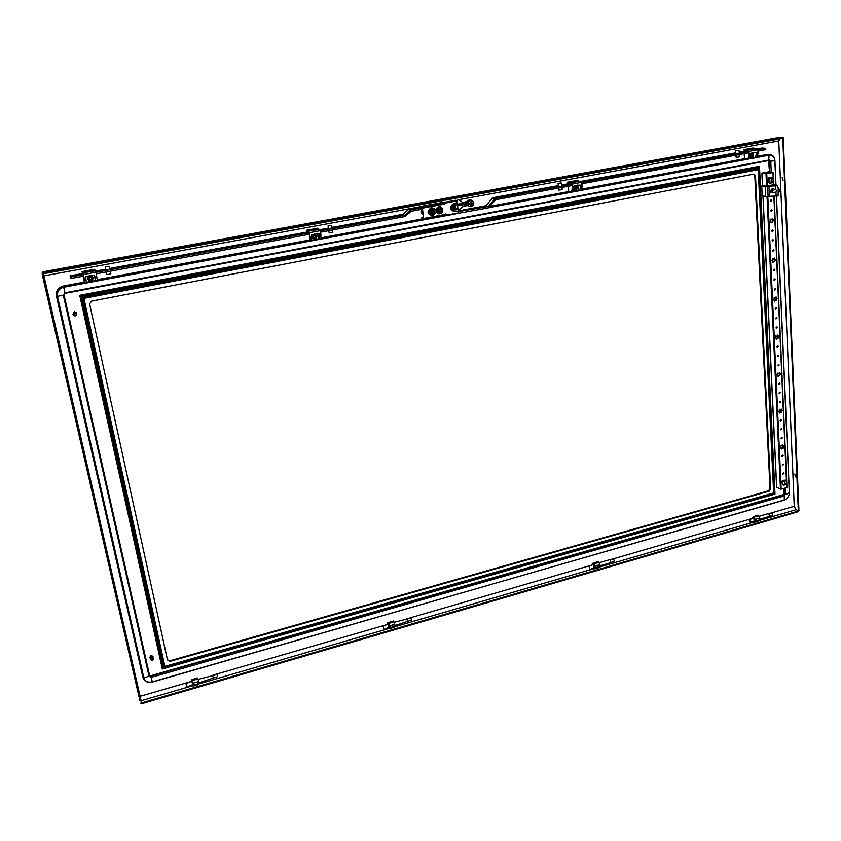 <?xml version="1.0" encoding="UTF-8"?>
<svg xmlns="http://www.w3.org/2000/svg" width="841" height="841" viewBox="0 0 841 841"><rect width="100%" height="100%" fill="white"/><g stroke="black" fill="none" stroke-linecap="round" stroke-linejoin="round"><path stroke-width="1.26" d="M314.355 235.354L313.209 236.268L314.082 238.066L313.199 236.268L315.28 235.606L313.966 235.806M315.039 238.077L315.943 236.573M313.125 236.605L313.956 235.669M312.347 235.953L314.103 234.45L316.216 235.238L316.994 236.226L316.584 237.519L314.828 239.012L312.715 238.234L312.347 235.953L312.757 234.66L315.343 234.187L316.584 237.519L316.069 238.749L313.493 239.222L311.832 237.183L312.347 235.953M314.156 234.04L315.343 234.187M311.832 237.183L313.493 239.222M311.359 236.931L312.158 234.692M751.875 156.331L752.39 155.659L751.076 156.415L750.487 155.291L751.024 154.471M750.74 156.342L751.675 156.384M750.267 156.037L751.087 156.657M752.159 154.471L752.443 155.228M751.076 156.415L750.477 155.501M771.723 189.036L770.409 190.939L771.428 192.295L773.184 190.392L771.723 189.036M771.891 191.622L772.784 190.76L772.164 189.793L771.271 190.655L771.891 191.622M770.64 192.074L771.239 192.242M561 182.949L558.067 183.475L561 182.949M558.845 190.066L562.04 189.719M332.752 232.358L329.209 232.862M328.484 228.584L332.142 228.069M331.732 225.409L328.053 225.893L331.732 225.409L332.163 228.111M432.453 209.798L430.066 211.785L431.296 213.236M431.78 209.777L430.329 211.879L432.242 213.351L433.704 211.249L431.78 209.777M432.085 212.615L433.104 211.669L432.253 210.607L431.223 211.564L432.085 212.615M432.137 211.249L432.737 211.385M594.366 567.465L593.294 564.458L589.026 566.435L590.004 569.473L589.026 566.435M610.776 562.482L610.23 559.538L599.086 562.776M614.214 560.936L613.741 559.202M594.471 566.35L593.168 564.521M771.102 181.456L771.271 179.406L771.102 181.456M767.528 180.783L769.736 183.296L767.528 180.783L768.706 177.893L772.091 177.525L773.499 179.911L772.322 182.791L769.736 183.296L772.332 182.592L773.405 179.974L772.122 177.819L769.767 178.271L768.706 180.889L769.988 183.054M768.706 180.889L769.494 178.029L768.706 177.893M769.767 178.271L772.122 177.819M390.066 628.616L393.819 627.375M389.383 622.729L388.721 622.245L389.383 622.729M388.069 624.075L388.984 627.323M388.574 627.502L389.341 628.69L389.656 627.796L388.721 622.245M393.567 621.552L393.115 620.973M389.656 627.796L390.371 625.609L390.655 627.502L394.156 626.482L393.872 624.59L390.371 625.609M390.035 627.533L390.298 626.114M394.24 624.968L394.44 626.251L394.702 624.831L393.872 624.59M394.461 627.333L395.165 626.188L394.04 621.898M388.531 623.496L387.88 622.645L387.669 624.264M389.53 623.202L393.031 622.193L392.369 621.341L388.889 622.351M394.871 624.295L394.702 624.831M471.359 201.798L469.057 203.785L470.329 205.236M471.202 205.33L472.631 203.259L470.781 201.798L469.341 203.869L471.202 205.33M471.244 202.618L470.235 203.554L471.055 204.605L472.064 203.669L471.244 202.618M471.097 203.249L471.717 203.385M775.97 192.074L771.828 192.726L770.251 191.023L773.342 188.889L775.875 189.719L776.905 190.949L775.97 192.074L776.148 195.985L778.125 195.974L778.219 187.532L778.261 194.313M772.353 192.084L771.334 192.589M765.205 186.67L761.725 186.05L765.205 186.67L765.499 196.542L776.148 195.985M765.016 186.366L777.683 185.777L773.583 184.326L775.801 184.715M761.725 186.05L762.177 195.764L765.646 196.426M765.489 196.521L762.177 195.764M773.604 184.652L766.876 186.05L761.883 185.819M777.683 185.777L777.957 187.385M778.503 194.113L779.502 189.688L778.219 187.532M772.353 188.836L772.921 189.551M794.798 473.998L795.618 476.637M794.829 474.009L795.344 476.858L794.829 474.009M131.585 663.885L130.797 660.542L131.585 663.885M782.55 180.647L782.225 177.409L782.55 180.647M52.636 319.244L53.53 323.06L52.636 319.244M454.487 201.23L458.734 199.706L462.508 202.397L466.871 201.598M783.255 138.229L798.95 510.792L795.985 509.688L794.251 506.271L795.775 509.289M783.066 180.458L782.582 177.462M782.771 138.376L798.319 510.971M779.218 139.028L778.755 140.941L779.933 138.902M140.069 700.995L42.05 273.125L140.069 700.995M43.417 273.735L42.418 273.977M140.71 703.15L141.603 702.887L43.438 273.788M459.386 199.832L462.508 202.397M467.312 205.414L462.666 206.266L458.419 210.66M471.664 200.232L469.173 199.822L466.86 201.619L467.985 201.966L470.308 200.158L471.664 200.232C474.608 202.586 474.429 204.762 471.107 206.781L467.333 205.551L462.992 206.371L458.44 210.818M42.912 273.83L783.255 138.292L783.223 137.461L42.691 272.862L42.912 273.83L42.691 272.862M42.397 272.011L780.721 137.178L783.223 137.461M780.721 137.178L779.912 137.325M778.755 140.941L794.251 506.271L778.766 140.941L458.734 199.706M782.908 138.397L783.612 138.271M798.635 510.918L141.162 703.055L141.341 703.833L798.666 511.601L798.593 510.897M141.099 703.034L141.341 703.833M138.965 696.632L42.618 276.09M91.017 279.885L89.114 278.686L89.756 277.372M91.112 277.477L88.925 278.003L88.925 278.886M89.472 277.53L89.083 279.244L91.007 279.906M90.239 277.036L88.936 278.003L89.072 279.223M93.235 277.908L92.31 280.558L89.44 281.104L88.473 280.074L87.475 278.981L89.861 276.09L93.235 277.908L91.08 275.47L92.794 279.275L90.902 280.862L88.473 280.074L88.4 276.321L91.28 275.785M88.925 275.837L91.08 275.47M88.084 276.29L87.475 278.981M750.897 156.636L750.256 156.195M750.214 153.714L752.6 154.071L752.706 156.132L751.234 157.456L750.067 157.172M750.256 154.776L751.349 154.134M749.92 157.603L752.148 157.246L752.706 156.132L753.063 154.996L751.707 153.083M751.938 153.115L750.33 153.43M739.018 150.486L735.696 150.728L739.018 150.486M735.928 155.186L736.033 157.172L739.071 157.057L739.292 154.555M747.828 159.044L744.474 158.55L747.828 159.044L749.215 155.333L750.277 155.133L748.175 158.949M744.432 151.233L743.907 149.645L752.706 148.027L754.209 148.226L754.24 148.878M753.347 152.368L753.599 157.509L756.637 157.393L758.056 153.682L757.867 149.74L749.016 151.369L749.215 155.333M753.599 157.509L753.063 152.463M749.594 158.224L753.305 157.53M755.744 157.53L756.301 157.498M753.557 152.316L756.932 152.526L755.292 157.688M754.85 152.494L750.54 153.293L750.277 155.133M748.175 152.915L747.46 150.129L757.226 148.626L757.867 149.74M747.46 150.129L757.226 148.626M744.769 151.002L747.491 150.718M745.452 151.096L745.389 149.845L754.209 148.226M743.907 149.645L745.389 149.845M749.016 151.369L748.385 150.255M576.558 188.405L574.908 189.414L575.149 186.86L575.696 186.891M573.488 187.364L575.065 185.987L576.852 186.755L577.052 188.91L575.465 190.308L573.583 189.372M573.678 189.54L574.256 190.497L576.505 190.077L577.42 187.711L576.106 185.766L573.688 186.145M573.856 186.176L573.541 187.228M573.467 190.276L574.256 190.497M574.95 187.27L574.466 188.037M576.295 187.196L576.642 187.985M576.6 188.426L576.127 189.204M575.801 189.257L574.487 188.1M574.771 187.27L574.224 187.974M575.17 189.236L574.508 188.489M574.172 187.985L574.634 187.175M431.296 208.894L431.244 208.904C428.227 211.291 428.458 213.099 431.938 214.318L432.684 214.182C435.627 211.774 435.396 209.966 431.99 208.768L431.296 208.894M431.097 209.199L431.917 209.052C435.007 210.103 435.207 211.68 432.537 213.782L431.706 213.94C428.637 212.889 428.426 211.312 431.086 209.199L431.097 209.199M431.938 214.318L431.591 213.561L432.432 213.404C434.671 211.617 434.503 210.271 431.917 209.377L431.076 209.535C428.826 211.322 428.994 212.668 431.591 213.561M436.437 212.258L438.193 213.751C441.052 214.129 442.555 212.773 442.723 209.682L440.484 206.833C438.35 206.402 436.878 207.296 436.08 209.504L436.437 212.258L432.432 215.822C426.986 214.013 426.629 211.249 431.359 207.548L436.08 209.504M440.358 206.802L442.482 209.598C442.345 212.626 440.884 213.992 438.087 213.709M457.83 209.073L454.256 209.745C451.26 208.673 451.06 207.107 453.677 205.025L457.252 204.363L458.692 212.847L447.034 215.033L445.509 213.95L444.689 215.317L423.717 219.228M444.689 215.317L423.622 219.249L421.73 217.914L423.58 218.376L422.224 208.074M423.675 219.249L422.445 208.158L422.035 207.149L420.227 206.529L441.252 202.67L443.112 203.28L443.564 204.489M443.859 204.51L445.288 202.923L456.978 200.768L457.378 204.079L453.688 204.762C450.576 207.096 450.744 208.904 454.193 210.187L458.03 209.462M458.461 210.965L454.529 211.69C449.43 209.661 449.178 206.897 453.762 203.417L453.656 205.362C451.407 207.17 451.585 208.505 454.193 209.356L457.725 208.705M443.89 204.521L445.52 202.996L457.22 200.841M447.034 215.033L445.509 213.95M422.119 207.822L420.227 206.529M423.475 217.588L421.73 217.914M431.917 209.377L431.99 208.768M760.453 148.825L758.519 149.078L760.453 148.825M458.45 210.86L485.846 205.751L488.369 206.497L458.534 211.554M571.575 185.661L495.528 199.759L488.505 207.832L458.744 213.257M558.266 185.619L492.847 197.709L485.846 205.751M485.867 205.74L488.369 206.497L495.381 198.434L571.449 184.358M561.725 184.988L568.537 183.727M581.436 181.341L735.801 152.82M739.165 152.2L744.779 151.17M757.541 148.804L762.209 147.942L765.709 148.405L757.867 149.856M765.709 148.405L765.773 149.645L757.93 151.107M748.406 152.873L581.877 183.748M748.343 151.622L581.762 182.444M444.847 214.634L446.087 214.402M191.822 681.189L192.715 684.648L191.843 681.168L186.029 683.68L186.891 687.118L186.029 683.68M213.372 678.372L212.605 675.355M217.546 676.542L217.062 674.65M217.619 676.658L198.96 682.787M192.536 683.46L191.948 681.357M423.076 214.539C421.12 213.151 420.826 211.375 422.182 209.23M422.991 213.961L422.571 210.744M149.709 657.588L150.981 655.433L152.967 656.39M150.36 658.419L149.74 657.694L151.044 655.623L153.009 656.485L152.978 657.483M151.201 656.832L150.749 656.253L151.716 656.18M151.706 656.075L151.065 656.579L152.232 656.295L152.799 656.958M151.317 657.021L152.116 656.768M151.706 657.494L151.327 656.853L152.263 656.979M150.15 657.42L150.77 656.274M151.727 657.515L151.916 658.051M151.506 657.031L152.4 657.189M150.234 657.536L150.592 656.747M150.907 657.073L150.192 657.83L150.749 656.905M150.497 657.862L151.044 657.22M150.465 658.734L151.18 657.357M150.707 658.093L151.327 657.504M150.812 658.219L151.464 657.662M150.896 658.335L151.611 657.809M151.864 658.061L153.178 658.629L152.105 658.04M152.263 656.8L152.883 657.199M152.41 657.021L152.946 657.389M151.843 656.369L150.886 656.39M151.948 657.515L152.925 657.925M151.79 657.347L152.81 657.694M151.632 657.168L152.684 657.462M152.536 657.399L151.674 657.21M152.673 657.62L151.832 657.389M152.81 657.851L151.99 657.567M153.03 658.44L153.051 659.586M151.885 660.322L151.117 659.849M150.917 658.871L150.728 659.481L150.917 658.871M150.266 657.946L150.833 656.958M150.623 659.218L150.392 658.345M150.686 659.407L150.539 658.556M151.054 658.545L150.728 659.523L150.613 658.671M150.917 658.408L151.695 657.83L150.917 658.408M151.822 658.009L151.023 658.524L151.885 658.104M151.517 657.042L152.452 657.084M151.359 656.884L152.316 656.863M151.212 656.726L152.158 656.642M150.928 656.432L151.864 656.232M150.781 656.285L151.706 656.033M150.087 657.431L150.434 656.579M150.161 657.536L150.56 656.705M150.234 657.651L150.697 656.832M150.402 657.862L150.97 657.084M150.497 658.009L151.117 657.231M150.592 658.072L151.264 657.368M150.697 658.188L151.401 657.515M150.802 658.293L151.548 657.673M151.117 655.917L150.024 657.315L151.59 655.991M153.178 658.629L152.673 659.975L151.096 660.038M152.295 660.196L153.146 659.743M152.295 657.988L153.041 658.387M152.263 656.348L152.778 656.895M152.389 656.569L152.862 657.126M150.665 659.333L150.634 658.692M72.978 314.282L74.292 311.738L76.436 312.799M74.166 315.312L72.999 314.324L74.344 311.832L76.457 312.841L76.289 313.945M73.913 312.852L75.185 312.442M74.765 313.02L74.124 312.474M73.703 312.778L73.251 313.672L73.64 312.736M73.346 314.198L73.798 312.82M73.861 314.156L73.377 313.682L74.029 312.884M73.651 313.767L74.155 312.926M73.724 313.777L74.281 312.968M73.661 313.672L74.544 313.062M73.808 313.682L74.681 313.125M75.175 313.367L73.882 314.156L74.912 313.199M75.869 312.831L76.258 313.483L75.301 313.073M74.817 312.789L75.869 312.82M75.049 312.326L73.997 312.421L75.059 312.263M74.523 312.642L75.743 312.684M75.459 312.673L74.597 312.547L75.448 312.589M75.869 312.999L74.86 312.81M76.3 315.217L76.626 314.04M75.038 315.995L74.082 315.543M73.882 314.156L73.84 315.133L75.049 315.911M73.598 314.145L73.661 314.86M73.43 314.135L73.577 314.671L73.367 314.145M73.472 314.124L73.619 314.765L73.472 314.124M74.565 312.663L75.627 312.757M74.544 312.442L75.312 312.474L74.544 312.442M74.155 312.484L75.196 312.379M73.367 313.682L73.892 312.389L74.923 312.211M73.419 313.682L73.997 312.81M73.493 313.682L74.124 312.852M73.566 313.672L74.26 312.894M73.735 313.672L74.523 312.989M73.829 313.682L74.66 313.052M75.154 312.978L76.142 313.336M73.913 313.693L74.765 313.104L73.934 313.693M75.259 313.052L76.226 313.451M73.209 313.672L73.535 312.715L73.209 313.672M76.447 314.092L75.101 315.869M73.798 315.133L73.714 314.135L73.798 315.133M75.469 315.859L76.436 315.449M73.84 312.778L74.418 312.179M73.714 314.807L73.777 314.103M75.532 312.431L76.153 313.073M73.745 315.028L73.63 314.124M770.303 200.715L770.829 201.409L771.754 200.421L771.229 199.716L770.303 200.715M770.692 201.367L771.47 200.368L771.081 199.706M770.755 210.786L771.271 211.48L772.206 210.481L771.681 209.787L770.755 210.786M771.134 211.427L771.544 209.777M771.66 230.77L772.154 231.454L773.1 230.476L772.595 229.793L771.66 230.77M772.017 231.412L772.458 229.772M772.101 240.694L772.595 241.367L773.541 240.389L773.058 239.717L772.101 240.694M772.458 241.325L772.911 239.696M772.553 250.565L773.026 251.238L773.983 250.261L773.499 249.588L772.553 250.565M772.9 251.186L773.363 249.567M773.436 270.171L773.899 270.823L774.866 269.856L774.403 269.194L773.436 270.171M773.762 270.77L774.256 269.173M773.878 279.895L774.33 280.547L775.297 279.58L774.845 278.928L773.878 279.895M774.193 280.484L774.698 278.907M774.309 289.577L774.75 290.219L775.728 289.251L775.286 288.61L774.309 289.577M774.624 290.166L775.139 288.589M775.181 308.794L775.602 309.425L776.59 308.468L776.159 307.838L775.181 308.794M775.476 309.362L776.022 307.817M775.612 318.34L776.022 318.96L777.01 318.014L776.6 317.383L775.612 318.34M775.896 318.897L776.453 317.362M776.033 327.832L776.443 328.453L777.441 327.496L777.031 326.886L776.033 327.832M776.317 328.389L776.884 326.855M776.884 346.681L777.284 347.291L778.282 346.345L777.893 345.746L776.884 346.681M777.147 347.217L777.746 345.714M777.305 356.048L777.694 356.637L778.703 355.701L778.314 355.102L777.305 356.048M777.568 356.573L778.177 355.07M777.725 365.362L778.104 365.951L779.123 365.015L778.745 364.426L777.725 365.362M777.978 365.877L778.598 364.384M778.566 383.853L778.924 384.432L779.943 383.507L779.586 382.928L778.566 383.853M778.798 384.358L779.439 382.886M778.976 393.031L779.334 393.599L780.353 392.684L779.996 392.106L778.976 393.031M779.208 393.525L779.859 392.074M779.386 402.166L779.733 402.734L780.763 401.819L780.416 401.252L779.386 402.166M779.607 402.66L780.269 401.21M780.206 420.321L780.543 420.868L781.573 419.953L781.236 419.407L780.206 420.321M780.416 420.784L781.1 419.365M780.616 429.33L780.942 429.867L781.983 428.963L781.646 428.416L780.616 429.33M780.816 429.793L781.51 428.374M781.016 438.298L781.342 438.834L782.382 437.93L782.056 437.383L781.016 438.298M781.215 438.75L781.92 437.341M781.825 456.106L782.13 456.631L783.181 455.727L782.866 455.202L781.825 456.106M782.004 456.547L782.719 455.16M782.225 464.947L782.519 465.462L783.57 464.568L783.265 464.043L782.225 464.947M782.403 465.378L783.129 464.001M782.614 473.746L782.918 474.261L783.97 473.367L783.665 472.852L782.614 473.746M782.792 474.166L783.528 472.8M770.041 221.046L771.365 222.844L773.825 220.258L772.49 218.45L770.041 221.046M772.343 218.429L773.541 220.205L771.229 222.812M771.838 260.647L773.068 262.381L775.581 259.827L774.34 258.092L771.838 260.647M774.204 258.061L775.307 259.753L772.932 262.339M773.594 299.47L774.729 301.141L777.305 298.629L776.159 296.957L773.594 299.47M776.022 296.926L777.031 298.544L774.603 301.089M775.328 337.556L776.38 339.144L778.997 336.673L777.946 335.075L775.328 337.556M777.978 338.502L777.82 335.044L778.724 336.579L776.243 339.091M777.021 374.907L777.988 376.432L780.658 373.993L779.681 372.468L777.021 374.907M779.544 372.426L780.385 373.888L777.862 376.369M778.682 411.554L779.586 413.015L782.277 410.618L781.384 409.157L778.682 411.554M781.247 409.104L782.014 410.492L779.449 412.952M780.322 447.517L781.142 448.915C782.687 449.189 783.602 448.411 783.875 446.55L783.045 445.152C781.51 444.878 780.595 445.667 780.322 447.517M782.908 445.089L783.612 446.424L781.016 448.842L780.879 445.856M762.461 185.703L761.872 173.057L768.895 171.764L770.903 172.079L770.524 172.889M762.388 173.004L768.422 171.848L768.485 173.278M773.121 179.259L773.058 172.447L770.955 172.09L772.553 172.489L766.487 173.666L762.377 173.015M772.826 172.542L766.004 173.751L761.967 173.099L762.556 185.682M763.039 196.069L776.674 487.149L780.469 489.178L786.745 487.633L786.524 482.734M786.65 482.429L786.745 487.633M782.887 448.274L782.74 445.047M781.278 412.374L781.131 409.073M779.639 375.79L779.491 372.405M776.275 300.5L776.117 296.968M774.54 261.74L774.382 258.134M772.774 222.213L772.606 218.544M770.566 172.878L770.535 172.174M768.548 173.267L768.422 171.848M768.485 171.848L770.493 172.163M772.564 218.513L772.732 222.255M774.33 258.113L774.498 261.782M776.075 296.947L776.232 300.542M777.778 335.033L777.936 338.545M779.449 372.395L779.596 375.832M781.089 409.062L781.236 412.416M782.698 445.036L782.845 448.316M194.113 683.88L194.124 684.91L194.113 683.88M192.736 684.606L186.891 687.118M192.547 684.679L193.041 686.067L193.598 683.491M198.749 683.407L197.95 682.23L198.224 683.554L199.096 683.46L197.982 678.929M196.479 678.267L192.621 679.391L193.01 680.38L196.868 679.255L196.479 678.267L197.236 677.899M196.72 678.046L197.498 678.571M193.01 685.236L191.895 680.695L192.621 679.391M192.116 680.127L192.379 679.307M198.77 684.553L199.096 683.46M191.895 680.695L191.506 679.707L191.685 681.242M194.124 684.91L197.992 683.786L197.582 681.83L193.703 682.955M198.686 681.504L198.465 682.072M198.245 684.7L193.914 685.962M196.983 678.719L196.868 679.255M110.276 271.201L110.802 273.682L108.342 274.45L106.828 274.376L106.313 271.937M105.251 266.975L105.861 269.845L106.681 269.982L109.845 269.162L109.246 266.303L105.251 266.975L109.246 266.303M757.289 515.954L757.972 516.227L757.289 515.954M754.24 520.905L753.799 517.982L753.2 518.045M757.226 515.365L757.972 515.796M753.62 516.406L754.745 516.731L753.21 516.658L755.313 519.391L755.407 521.157L754.545 522.135L753.378 521.304M755.765 519.696L755.828 520.894L756.143 519.591L755.313 519.391M758.351 515.68L759.833 518.077L759.434 519.843L759.003 518.319L756.143 519.149L756.227 520.915L759.097 520.074M759.759 518.54L759.434 519.843M611.386 559.402L752.39 518.434L753.21 516.658M759.833 518.077L759.917 519.833L758.635 521.073M754.713 516.7L757.972 516.227M756.889 515.596L754.219 516.374M758.246 521.178L755.029 522.114M77.94 275.039L75.427 275.501L77.94 275.039M422.382 207.822L411.133 209.882L404.679 215.222L402.513 214.402L408.936 209.094L420.29 207.002M422.371 209.199L411.323 211.238L404.847 216.579L320.726 232.179M82.576 273.514L70.066 275.827L70.392 277.267L71.043 278.476L83.616 276.153M402.513 214.402L332.058 227.427M328.4 228.1L320.19 229.614M307.165 232.021L109.708 268.5M105.735 269.236L95.611 271.107M70.066 275.827L70.728 277.036L83.301 274.702M95.927 272.368L308.983 232.936M320.505 230.812L404.658 215.233L402.492 214.413M70.728 277.036L71.043 278.476M96.231 273.809L309.204 234.313M769.147 491.176L768.495 490.829L770.02 488.632L770.661 488.989L769.147 491.176L170.145 661.341L167.506 660.017L89.598 303.958L91.564 301.12L753.641 174.129L755.491 175.832L753.799 174.108M758.225 169.703L759.276 167.065L80.578 296.074L83.921 298.345L758.225 169.703L773.646 492.931L164.868 666.398L162.765 668.553L80.578 296.074M759.307 167.023L758.719 166.402L79.727 295.317L80.526 296.043L759.307 167.023L774.813 493.951L162.387 668.963L79.727 295.317M768.495 490.829L169.935 660.774L170.145 661.341M162.765 668.553L774.782 493.93L773.646 492.931M162.513 668.868L774.813 493.951M770.02 488.632L754.798 175.727M167.496 659.933L169.935 660.774M770.661 488.989L755.491 175.832M597.415 562.345L597.436 561.714L598.035 562.671L597.415 562.345M598.466 562.082L597.846 561.588L598.056 562.208M593.494 562.86L594.524 563.228L593.084 563.113L593.998 563.838L595.123 567.885L594.482 568.831L593.473 567.854M595.396 566.392L595.523 567.633L595.817 566.266L594.944 566.067M598.929 562.408L599.885 564.626L599.465 566.477L598.981 564.889L595.848 565.804L596.017 567.622L599.16 566.708M599.77 565.12L599.465 566.477M592.527 564.826L593.084 563.113M594.156 567.549L593.641 564.511M599.885 564.626L600.053 566.445L599.002 567.643M594.282 562.976L594.892 563.575L598.035 562.671M597.121 561.946L594.082 562.818M598.592 567.77L595.071 568.8M441.988 209.714L442.513 209.882L442.208 208.589M441.22 208.589L439.549 207.054L438.129 206.97M439.423 207.012L438.508 206.833M436.616 212.542L437.467 212.962M439.496 213.814L440.6 213.425M441.662 212.531L441.767 211.165L442.334 211.259M436.405 212.205L437.593 213.015L440.579 212.237M466.871 201.766L466.597 202.586L457.315 204.226M464.737 201.987L464.842 202.912M458.292 210.113L460.49 209.703M465.01 204.258L465.189 205.803M464.852 204.289L465.041 205.835M464.579 202.019L464.684 202.86M467.123 203.869L457.378 205.908M467.018 202.986L457.273 205.025M457.683 204.71L457.788 205.593M308.342 240.232L309.856 241.02L309.972 237.109L311.317 236.857L310.865 240.789M307.007 232.053L306.502 230.245L317.646 228.195L318.539 229.309M317.845 233.63L318.676 238.855L321.02 238.928L320.484 230.665L309.278 232.736L309.972 237.109M318.676 238.855L317.572 233.682M311.454 240.169L318.392 238.865M311.317 236.857L311.454 234.818L319.359 233.451L319.548 239.243M309.11 234.334L308.321 231.191L320 229.372L320.484 230.665M308.321 231.191L320 229.372M307.133 231.832L308.426 231.843M307.48 232.011L307.259 230.644L318.424 228.584M306.502 230.245L307.259 230.644M309.278 232.736L308.794 231.433M769.662 154.345L767.812 154.355L769.042 155.207L768.695 160.557L65.009 293.33L64.021 294.76L149.582 675.428L150.907 676.08L783.602 494.918L784.359 493.825L784.117 488.379M769.473 171.858L768.579 160.578M149.551 675.302L150.791 675.712L783.192 494.697L783.949 493.604L783.717 488.484M84.405 282.082L63.327 286.024C58.092 287.527 55.79 290.86 56.4 296.021L142.97 677.625M97.409 279.654L308.258 240.242M321.346 237.803L422.613 218.87M444.847 214.718L446.172 214.466M490.198 206.245L569.126 191.496M581.94 189.099L744.979 158.623M757.636 156.258L767.812 154.355M754.503 520.8L754.713 519.706L753.357 517.972L749.636 519.749L749.31 520.505L750.677 522.618L751.002 521.862L749.636 519.749M769.357 516.29L768.895 513.452L758.971 516.332M772.522 514.839L772.059 513.168M754.713 519.706L753.799 518.014M315.764 236.941L315.333 237.793M313.63 235.722L313.199 237.046L314.082 237.908M313.682 237.866L313.272 237.004M313.935 235.827L313.42 236.657M314.008 235.48L314.933 235.427M315.186 235.795L314.471 235.417L315.102 235.501M315.48 235.732L315.943 236.552M315.049 237.929L313.441 236.91M315.039 238.087L314.082 238.098M90.986 279.738L91.942 278.791M90.996 277.477L91.932 278.287M90.807 277.152L89.766 277.173M91.9 278.791L91.312 279.59M88.873 278.35L89.356 277.435M89.735 277.162L90.817 277.11M454.624 205.677L452.279 207.664L453.53 209.125M453.993 205.667L452.553 207.759L454.434 209.22L455.885 207.138L453.993 205.667M454.287 208.494L455.296 207.548L454.466 206.497L453.446 207.443L454.287 208.494M454.329 207.138L454.949 207.264M571.46 192.053L568.705 191.391L571.46 192.053L572.374 188.247L573.551 188.037L572.059 191.906M568.264 183.78L567.738 182.108L577.452 180.321L578.755 181.267M577.914 185.104L578.398 190.276L581.184 190.234L582.13 186.439L581.751 182.329L571.985 184.126L572.374 188.247M578.398 190.276L577.62 185.031L578.524 185.241L573.762 186.124L573.551 188.037M573.163 191.212L578.103 190.297M578.524 185.241L580.837 185.251L579.785 190.539M571.386 185.693L570.65 182.77L581.173 181.13L581.751 182.329M570.65 182.77L581.173 181.13M568.516 183.548L570.713 183.38M569.084 183.674L568.958 182.381L578.692 180.584M567.738 182.108L568.958 182.381M571.985 184.126L571.417 182.939M784.611 483.649L785.021 481.946L784.611 483.649M781.3 482.986L783.339 485.299L781.3 482.986L782.393 480.39L785.526 480.116L786.819 482.03L785.725 484.626L783.339 485.299L785.746 484.511L786.734 482.166L785.557 480.421L783.392 481.031L782.403 483.386L783.581 485.131M782.403 483.386L783.139 480.789L782.393 480.39M783.392 481.031L785.557 480.421M84.373 281.998L85.015 283.102L84.352 279.107L85.866 278.834L86.423 282.797M85.015 283.102L86.486 282.87M82.523 273.525L82.05 271.601L94.497 269.309L94.991 270.571M94.423 275.112L95.601 280.579L97.398 280.831L95.895 272.221L83.354 274.544L84.352 279.107M95.601 280.579L94.16 275.165M86.497 282.24L95.327 280.589M85.866 278.834L85.919 276.7L94.434 275.112L95.969 281.094M83.595 276.153L82.786 272.82L95.506 270.823L95.895 272.221M82.786 272.82L95.506 270.823M82.67 273.546L82.355 272.116L94.833 269.814M83.354 274.544L82.975 273.136M84.321 281.903L83.08 276.247L84.31 281.893M389.131 627.27L388.153 624.043L383.118 626.282L384.032 629.531L383.118 626.282M407.643 621.667L406.855 618.818M411.449 619.985L410.955 618.167M411.596 620.059L395.06 625.536M389.089 626.135L388.374 624.18M469.72 206.707L467.333 205.551L466.86 201.619M467.985 201.966L468.458 205.898M440.127 209.882L438.949 209.43L439.496 209.882L439.233 207.822L438.466 207.538L436.532 209.209L436.857 211.785L439.128 212.689L436.815 211.806L436.479 209.188L438.445 207.485L439.496 207.906M436.037 211.27C436.984 213.057 438.35 213.498 440.137 212.594L441.662 211.217L441.567 209.956L440.148 212.458L441.294 210.008L439.633 208.368L441.073 209.966L439.948 212.027L439.559 210.429L439.444 211.533L438.771 210.576L439.149 212.174L438.077 211.69M439.38 211.007L439.675 210.113L440.695 210.282M439.496 209.882L439.486 208.4M438.97 210.818L437.94 210.292L438.855 209.914L438.687 208.589M439.17 209.388L438.823 208.915L438.844 209.787M438.802 207.643L438.129 211.743L439.149 212.174M439.633 208.368L439.233 207.822M439.317 212.31L439.559 210.429M439.591 208.074L440.274 208.211L439.549 207.927M441.567 209.956L440.274 208.211L441.336 208.642L441.567 209.956M439.349 212.605L437.373 210.734L438.792 208.221M438.75 208.074L437.141 209.42L437.467 211.995L439.338 212.741M436.479 209.188L437.141 209.42M436.815 211.806L437.467 211.995M438.949 209.43L438.886 208.904M439.139 210.891L439.444 211.533M438.497 210.692L437.961 210.439M438.298 210.376L438.949 210.723M768.989 186.113L769.452 196.279M775.696 185.798L775.875 189.719M767.623 186.376L768.085 196.552M775.917 184.736L774.824 160.663L769.441 161.419L768.727 160.557M441.725 202.828L455.843 200.232M43.911 275.869L420.258 206.77M794.251 506.271L769.935 513.336M592.232 564.963L408.284 618.408M386.881 624.621L213.351 675.039M191.107 681.504L140.1 696.316M141.109 700.753L192.883 685.657M199.107 683.838L389.131 628.416M394.976 626.703L594.198 568.6M599.675 567.002L754.198 521.925M759.412 520.411L796.049 509.72M756.995 153.882L758.056 153.682M744.222 153.64L744.474 158.55M756.932 152.526L755.628 152.358M453.762 203.417L457.451 202.734M443.543 204.268L422.445 208.158M423.801 218.46L444.836 214.529M422.035 207.149L443.112 203.28M457.231 204.699L453.656 205.362M454.529 211.69L454.193 210.187M492.069 198.182L494.603 198.907M492.847 197.709L495.381 198.434M770.577 219.301L770.713 222.529M772.364 258.933L772.511 262.098M774.119 297.788L774.267 300.889M775.844 335.895L775.98 338.934M777.536 373.267L777.673 376.253M779.197 409.945L779.334 412.868M780.826 445.919L780.953 448.8M786.472 481.504L773.846 195.837M773.363 184.778L773.184 180.689M781.173 489.21L767.812 196.594M767.328 185.956L766.761 173.709M780.469 489.178L767.055 196.678M766.572 185.998L766.004 173.751M786.619 481.735L774.004 195.837M773.51 184.747L773.321 180.352M773.278 179.532L772.974 172.51M779.386 412.91L779.25 409.872M777.725 376.295L777.589 373.204M776.043 338.976L775.896 335.822M774.319 300.931L774.172 297.714M772.564 262.14L772.416 258.86M770.777 222.581L770.629 219.228M410.503 210.197L408.305 209.398M411.133 209.882L408.936 209.094M82.481 297.378L758.729 168.568L774.193 493.394L163.974 667.376L82.481 297.378M82.019 297.041L758.771 168.2L774.246 493.467L163.659 667.575L82.019 297.041M162.313 668.931L79.874 295.58L759.412 166.507M164.868 666.398L83.921 298.345M162.734 668.606L80.526 296.043M774.929 494.045L759.423 166.823M774.782 493.93L759.276 167.065M319.832 235.27L321.167 235.017M319.591 233.777L318.918 233.43M789.279 492.584L787.859 493.741L785.599 494.056L785.326 488.032M771.25 172.132L770.777 161.419L769.252 159.99L64.967 292.815L64.021 294.77L149.603 675.502L149.046 676.269L151.264 677.362L150.791 675.712M774.813 160.473L774.824 160.663C774.319 156.794 772.395 154.975 769.042 155.207L488.978 207.632M775.97 184.736L774.918 160.557C774.561 157.067 772.89 155.007 769.883 154.376L757.562 156.415M769.914 171.921L769 161.356M152.221 681.904L784.232 500.143L784.338 495.875L785.599 494.056L783.949 493.604M142.781 676.973L143.033 677.804C144.705 681.62 147.795 683.039 152.295 682.083L784.516 499.89C787.544 498.692 789.142 496.39 789.3 492.994L776.359 196.016M56.4 296.021L142.896 677.341L143.843 677.762C145.125 681.378 147.932 682.745 152.284 681.893L151.264 677.362L784.338 495.875L783.192 494.697M63.327 286.024L63.401 286.182C58.166 287.685 55.863 291.028 56.473 296.19L57.44 296.316L143.843 677.762L149.046 676.269L63.317 295.202L64.021 294.77M57.44 296.316L63.317 295.202L64.967 292.815L63.716 287.244C58.975 288.61 56.883 291.638 57.44 296.316M84.499 282.24L63.401 286.182L63.716 287.244L458.839 213.278M97.44 279.811L308.479 240.368M321.336 237.961L422.897 218.975M444.847 214.876L446.34 214.592M490.051 206.423L569.473 191.58M581.888 189.257L745.41 158.686M580.963 186.649L582.13 186.439M568.695 191.464L568.201 186.281L568.705 191.391M580.837 185.251L579.764 185.009M95.38 277.057L96.873 276.784M438.319 207.306L436.374 208.715M436.037 209.703L436.027 210.513M441.02 208.505C438.466 206.487 436.826 207.18 436.111 210.586C436.731 212.699 438.035 213.351 440.011 212.552M436.037 210.597L436.752 212.058M561.788 185.693L561.536 183.096M558.319 186.082L558.067 183.475M562.187 189.814L561.956 187.438M558.718 190.192L558.508 188.079M329.157 232.957L328.799 230.686M332.826 232.431L332.458 230.003M328.484 228.626L328.053 225.893M594.272 567.486L590.004 569.473M613.877 559.097L610.23 559.538M614.445 560.989L611.144 562.576M611.113 562.587L599.99 565.825M775.854 184.715L777.809 185.798M765.499 196.542L762.303 195.932M779.565 191.159L779.502 189.688M780.311 137.188L42.344 271.948M735.822 153.23L735.696 150.728M739.207 152.925L739.071 150.423M747.575 159.128L748.595 158.938M744.443 158.644L744.19 153.651M747.386 159.128L744.495 158.707M217.083 674.524L198.098 679.36M776.59 487.044L762.945 196.058M773.058 172.447L773.384 179.701M773.405 180.153L773.604 184.726M774.098 195.837L786.713 481.872M786.724 482.25L786.955 487.465M759.486 166.602L775.003 494.119L162.387 668.963M309.782 241.073L311.065 240.831M309.772 241.073L308.205 240.211M65.03 293.362L768.769 160.557M784.232 500.143C787.533 498.85 789.247 496.4 789.384 492.784L776.464 196.027M754.398 520.831L750.677 522.618M772.238 513.073L768.895 513.452M772.816 514.871L769.82 516.332M769.757 516.353L759.886 519.233M571.27 192.126L572.395 191.916M571.165 192.126L568.758 191.548M85.025 283.123L84.331 281.956M389.068 627.291L384.032 629.531M411.039 618.051L394.177 622.287M437.404 207.422L441.178 208.579"/></g></svg>
